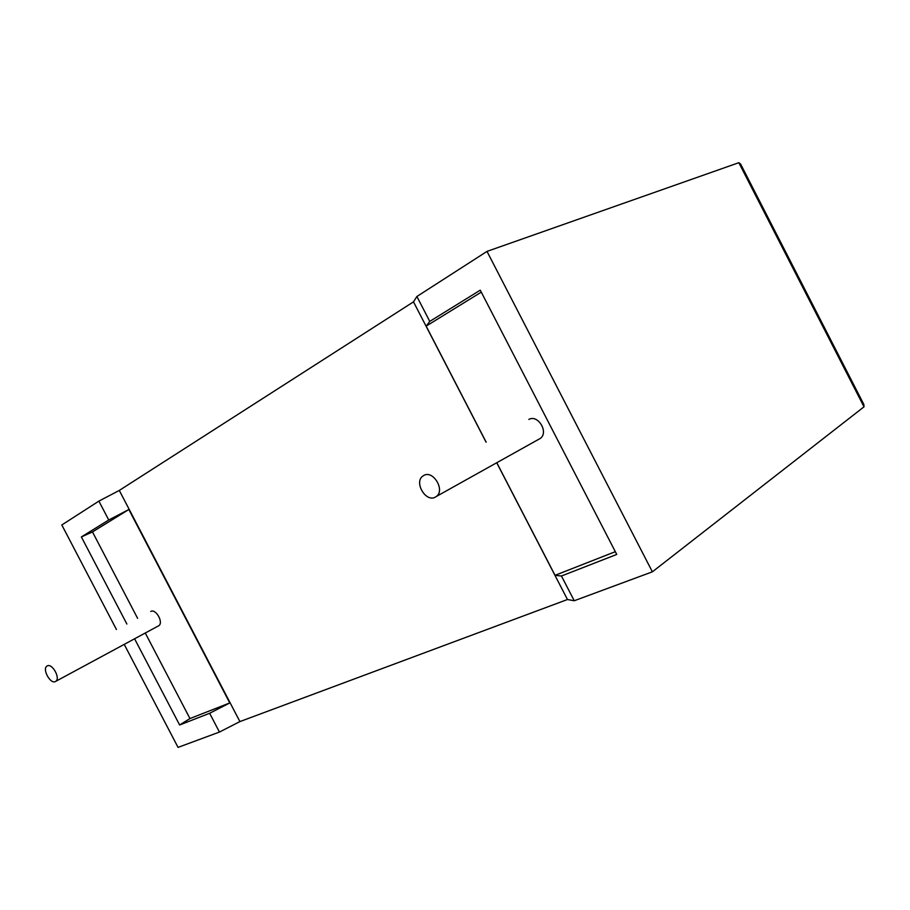 <?xml version="1.0" encoding="UTF-8"?>
<svg xmlns="http://www.w3.org/2000/svg" width="910" height="910" viewBox="0 0 910 910"><rect width="100%" height="100%" fill="white"/><g stroke="black" fill="none" stroke-linecap="round" stroke-linejoin="round"><path stroke-width="1.36" d="M55.419 681.544C50.482 684.434 42.042 669.248 46.865 666.165L47.24 665.927C52.132 662.935 60.686 678.2 55.84 681.294L55.419 681.544M158.101 626.091L158.795 625.716C163.811 622.565 155.838 608.38 150.764 611.44M423.878 475.407L422.752 476.123C413.868 482.323 425.732 502.468 435.173 497.213L436.436 496.416C445.32 490.183 433.205 469.924 423.878 475.407M538.401 439.473L540.29 438.427C549.014 432.398 537.981 414.107 528.835 419.43M119.301 490.433L239.899 721.584L567.465 599.519L574.244 600.748L652.379 571.821L864.011 406.827L863.817 404.393L740.638 164.13L738.897 162.674L486.998 251.399L416.894 296.501L413.493 301.858L119.301 490.433L98.883 501.114L108.745 519.997L81.377 536.934L126.865 624.021M98.883 501.114L61.812 524.968L116.446 629.504M134.6 638.809L179.623 724.986L209.641 713.269L219.446 732.061L178.053 747.383L124.238 644.405M239.899 721.584L219.446 732.061M145.293 633.041L189.963 718.559L229.764 702.941L209.641 713.269M189.963 718.559L179.623 724.986M108.745 519.997L128.845 509.509L92.479 531.929L81.377 536.934M229.764 702.941L128.845 509.509M92.479 531.929L137.626 618.356M615.319 551.676L555.043 575.325L496.826 462.78M486.167 442.18L426.153 326.133L481.276 292.133M416.894 296.501L429.77 321.401L426.153 326.133M555.043 575.325L561.447 576.007L616.741 554.44L480.264 290.165L429.77 321.401M561.447 576.007L574.244 600.748M652.379 571.821L486.998 251.399M413.493 301.858L486.099 442.226M496.758 462.826L567.465 599.519M864.011 406.827L738.84 162.697M436.436 496.416L540.29 438.427M55.84 681.294L158.795 625.716"/></g></svg>
